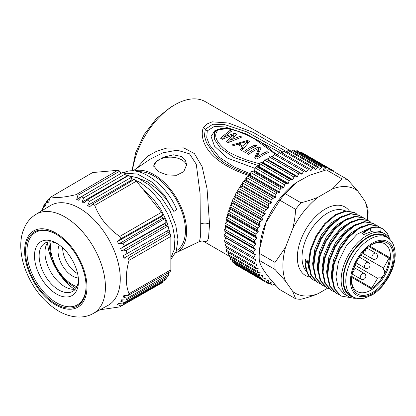 <?xml version="1.0" encoding="UTF-8"?>
<svg xmlns="http://www.w3.org/2000/svg" width="416" height="416" viewBox="0 0 416 416"><rect width="100%" height="100%" fill="white"/><g stroke="black" fill="none" stroke-linecap="round" stroke-linejoin="round"><path stroke-width="0.62" d="M326.352 169.874L342.134 178.984A65.874 38.033 120 0 1 347.433 179.457L331.651 170.347A65.874 38.033 120 0 0 326.352 169.874L309.499 175.318L296.598 182.411L285.173 193.648A65.874 38.033 120 0 0 279.874 200.242L265.954 222.602L259.646 248.992L259.282 253.308A65.874 38.033 120 0 0 259.282 260.374L259.308 260.484C260.468 266.916 267.327 276.645 279.874 289.666L295.651 298.776A65.874 38.033 120 0 0 300.955 299.25C307.403 297.653 313.128 295.792 318.12 293.675L327.569 288.22M296.598 182.411L296.02 182.822A58.484 33.769 120 0 0 260.031 245.164L259.646 248.992M367.598 220.1A59.956 34.616 120 0 0 365.071 201.375L368.025 208.749A65.874 38.033 -60 0 1 368.025 215.816L367.661 220.132M285.173 193.648L300.955 202.758A65.874 38.033 120 0 0 295.651 209.352L279.874 200.242M259.282 253.308L275.064 262.418L285.527 247.302A59.956 34.616 120 0 0 285.527 281.195L275.064 269.485A65.874 38.033 -60 0 1 275.064 262.418M259.282 260.374L275.064 269.485M295.651 298.776L292.703 291.403A59.956 34.616 120 0 0 318.12 293.675M347.433 179.457L357.895 191.168A59.956 34.616 120 0 0 332.472 188.895L342.134 178.984M300.955 202.758C307.44 201.146 313.165 199.29 318.12 197.184A59.956 34.616 120 0 0 292.703 228.805C294.206 222.841 295.188 216.351 295.651 209.352M285.527 281.195L292.703 291.403M292.703 228.805L285.527 247.302M332.472 188.895L318.12 197.184M365.071 201.375L357.895 191.168M311.345 276.104L309.884 276.952L309.275 276.604C306.727 273.047 305.365 268.533 305.183 263.068L305.474 259.423L307.185 260.411L305.786 263.416C305.968 268.882 307.33 273.395 309.884 276.952L313.425 280.02L315.229 280.883M313.175 268.544L312.655 263.567L314.896 248.955L321.698 234.39L331.672 222.565L342.711 215.852M317.829 271.237L317.314 266.256L319.514 251.784L326.295 237.177L336.222 225.352L347.37 218.546M322.488 273.926L321.974 268.944L324.173 254.462L330.923 239.907L340.881 228.041L352.024 221.234M331.807 279.302L331.287 274.326L333.492 259.844L340.278 245.232L350.204 233.412L361.343 226.611M327.148 276.614L326.633 271.638L328.879 257.01L335.676 242.45L345.649 230.63L356.684 223.922M363.62 234.582L362.055 233.428L363.62 234.582L370.989 231.743C373.058 230.745 376.324 230.729 380.786 231.691L384.868 233.844A36.228 20.92 -60 0 1 390.276 239.912M356.6 298.241A36.228 20.92 -60 0 1 348.639 296.598L344.032 293.935L338.182 287.368L335.946 277.014L338.478 261.503L346.138 246.09L357.152 234.213L368.956 228.535M348.639 296.598A36.228 20.92 -60 0 1 341.136 280.01A36.228 20.92 -60 0 1 356.949 243.547A36.228 20.92 -60 0 1 384.868 233.844M354.401 212.451L345.623 210.839L335.208 214.718L324.792 223.527L316.004 235.94L310.237 250.094L308.412 263.853L310.851 275.142L317.231 282.266M359.003 215.129L350.241 213.533L339.846 217.417L329.456 226.21L320.684 238.592L314.917 252.715L313.066 266.453L315.468 277.742L321.792 284.898M363.714 217.828L354.936 216.216L344.521 220.1L334.105 228.909L325.322 241.322L319.556 255.476L317.73 269.23L320.169 280.519L326.544 287.643M308.875 268.752L307.185 260.411M305.183 263.068L305.786 263.416M305.464 259.454L307.133 260.416M356.892 214.146L355.009 212.8L346.232 211.188L335.816 215.067L325.395 223.876L316.612 236.293L310.846 250.448L309.02 264.207L311.459 275.491L317.834 282.615L319.909 283.587M361.551 216.835L359.622 215.462L350.849 213.881L340.454 217.771L330.06 226.559L321.292 238.945L315.52 253.063L313.674 266.802L316.072 278.091L322.4 285.251L324.568 286.276M366.21 219.528L364.322 218.176L355.54 216.564L345.124 220.449L334.708 229.258L325.926 241.67L320.159 255.824L318.334 269.584L320.772 280.868L327.148 287.992L329.222 288.969M370.869 222.217L368.904 220.823L360.121 219.263L349.721 223.179L339.326 231.993L330.569 244.395L324.818 258.523L322.993 272.251L325.416 283.53L331.765 290.659L333.882 291.658M375.528 224.905L373.656 223.564L364.889 221.941L354.479 225.805L344.068 234.593L335.275 246.99L329.493 261.134L327.647 274.893L330.065 286.192L336.414 293.342L338.541 294.346M380.182 227.594L378.227 226.205L369.444 224.64L359.044 228.55L348.65 237.359L339.888 249.756L334.136 263.884L332.306 277.618L334.729 288.896L341.073 296.031L351.634 297.83M389.756 238.914L387.176 232.924L382.975 228.946L380.952 227.999C377.837 226.84 374.296 227.001 370.334 228.483L365.29 231.577L363.49 234.255M362.055 233.428L364.686 231.223L365.29 231.577M382.496 228.68L380.344 227.651C377.229 226.491 373.693 226.652 369.73 228.134L364.686 231.223M368.898 220.834L359.512 218.915L349.112 222.83L338.723 231.644L329.961 244.041L324.21 258.17L322.384 271.903L324.813 283.176L331.162 290.306M373.053 223.215L364.281 221.593L353.876 225.456L343.46 234.239L334.672 246.641L328.89 260.78L327.044 274.539L329.456 285.844L335.811 292.994M377.619 225.852L368.836 224.292L358.436 228.202L348.046 237.011L339.284 249.408L333.528 263.536L331.703 277.269L334.121 288.543L340.465 295.682M309.275 276.604L313.425 280.02M354.151 297.414A34.913 20.155 -60 0 1 342.997 280.01A34.913 20.155 -60 0 1 360.625 242.518A34.913 20.155 -60 0 1 388.336 238.212M387.14 237.437L384.816 236.09A34.252 19.776 120 0 0 358.415 245.268A34.252 19.776 120 0 0 343.465 279.739A34.252 19.776 120 0 0 350.558 295.422L352.888 296.769C355.42 298.204 358.244 298.823 361.358 298.62L364.395 298.173L372.315 294.85C376.022 292.578 379.48 289.541 382.699 285.745L388.284 277.794C392.725 270.026 395.028 262.356 395.2 254.774C394.992 246.126 392.309 240.349 387.14 237.437A34.252 19.776 120 0 0 360.87 246.485A34.252 19.776 120 0 0 345.795 280.774A34.252 19.776 120 0 0 345.795 281.086A34.252 19.776 120 0 0 352.888 296.769M372.346 244.343A29.52 17.046 -60 0 1 393.219 256.396A29.52 17.046 -60 0 1 372.346 292.552A29.52 17.046 -60 0 1 351.468 280.415A29.52 17.046 -60 0 1 372.273 244.384A29.52 17.046 -60 0 1 372.346 244.343M351.484 279.588A27.539 15.902 120 0 0 357.146 291.47A27.539 15.902 120 0 0 370.947 290.124A27.539 15.902 120 0 0 390.421 256.396A27.539 15.902 120 0 0 384.68 243.771A27.539 15.902 120 0 0 371.561 244.811M371.348 288.761A27.534 15.896 120 0 0 383.781 275.049A27.534 15.896 120 0 0 389.438 257.426L383.521 268.055L383.245 268.97L383.781 269.724A4.612 2.662 -60 0 1 384.738 271.835A4.612 2.662 -60 0 1 383.781 275.049A4.612 2.662 -60 0 1 379.168 277.711L377.593 278.32L371.348 288.761L351.64 277.342M274.368 283.728L273.114 284.814A1.316 0.759 -60 0 1 272.23 285.043A1.316 0.759 -60 0 1 271.96 284.513L271.814 282.225A62.582 36.13 -60 0 1 271.383 282.069L269.344 283.577A1.316 0.759 -60 0 1 268.554 283.728A1.316 0.759 -60 0 1 268.284 283.088L268.356 280.67A62.582 36.13 -60 0 1 268.159 280.556A62.582 36.13 -60 0 1 267.961 280.441L265.902 281.71A1.316 0.759 -60 0 1 265.21 281.798A1.316 0.759 -60 0 1 264.945 281.039L265.231 278.517A62.582 36.13 -60 0 1 264.883 278.221L262.829 279.24A1.316 0.759 -60 0 1 262.236 279.271A1.316 0.759 -60 0 1 261.986 278.392L262.486 275.798A62.582 36.13 -60 0 1 262.184 275.434L260.156 276.188A1.316 0.759 -60 0 1 259.657 276.177A1.316 0.759 -60 0 1 259.444 275.174L260.146 272.532A62.582 36.13 -60 0 1 259.891 272.106L257.915 272.594A1.316 0.759 -60 0 1 257.509 272.553A1.316 0.759 -60 0 1 257.332 271.424L258.237 268.762A62.582 36.13 -60 0 1 258.034 268.278L256.126 268.492A1.316 0.759 -60 0 1 255.814 268.429A1.316 0.759 -60 0 1 255.684 267.176L256.776 264.529A62.582 36.13 -60 0 1 256.63 263.994L254.816 263.926A1.316 0.759 -60 0 1 254.592 263.864A1.316 0.759 -60 0 1 254.519 262.486L255.783 259.88A62.582 36.13 -60 0 1 255.7 259.293L253.989 258.95A1.316 0.759 -60 0 1 253.854 258.898A1.316 0.759 -60 0 1 253.843 257.395L255.273 254.857A62.582 36.13 -60 0 1 255.242 254.233L253.666 253.614A1.316 0.759 -60 0 1 253.604 253.588A1.316 0.759 -60 0 1 253.666 251.966L255.242 249.527A62.582 36.13 -60 0 1 255.273 248.867L253.843 247.983A1.316 0.759 -60 0 1 253.989 246.256L255.7 243.942A62.582 36.13 -60 0 1 255.783 243.256L254.519 242.112A1.316 0.759 -60 0 1 254.816 240.328L256.63 238.165A62.582 36.13 -60 0 1 256.776 237.458L255.684 236.075A1.316 0.759 -60 0 1 256.126 234.25L258.034 232.258A62.582 36.13 -60 0 1 258.237 231.54L257.332 229.923A1.316 0.759 -60 0 1 257.915 228.082L259.891 226.283A62.582 36.13 -60 0 1 260.146 225.566L259.444 223.735A1.316 0.759 -60 0 1 260.156 221.9L262.184 220.314A62.582 36.13 -60 0 1 262.486 219.596L261.986 217.578A1.316 0.759 -60 0 1 262.829 215.764L264.883 214.412A62.582 36.13 -60 0 1 265.231 213.704L264.945 211.515A1.316 0.759 -60 0 1 265.902 209.742L267.961 208.634A62.582 36.13 -60 0 1 268.356 207.953L268.284 205.618A1.316 0.759 -60 0 1 269.344 203.902L271.383 203.055A62.582 36.13 -60 0 1 271.814 202.4L271.96 199.945A1.316 0.759 -60 0 1 273.114 198.307L275.111 197.73A62.582 36.13 -60 0 1 275.579 197.111L275.938 194.563A1.316 0.759 -60 0 1 277.176 193.024L279.11 192.722A62.582 36.13 -60 0 1 279.604 192.14L280.171 189.53A1.316 0.759 -60 0 1 281.476 188.105L283.327 188.079A62.582 36.13 -60 0 1 283.847 187.548L284.622 184.896A1.316 0.759 -60 0 1 285.979 183.602L287.726 183.856A62.582 36.13 -60 0 1 288.262 183.378L289.229 180.721A1.316 0.759 -60 0 1 290.628 179.572L292.25 180.097A62.582 36.13 -60 0 1 292.802 179.681L293.951 177.044A1.316 0.759 -60 0 1 295.37 176.051L296.852 176.847A62.582 36.13 -60 0 1 297.409 176.493L298.735 173.909A1.316 0.759 -60 0 1 300.108 173.046A1.316 0.759 -60 0 1 300.16 173.082L301.486 174.143A62.582 36.13 -60 0 1 302.042 173.852L303.524 171.345A1.316 0.759 -60 0 1 304.829 170.607A1.316 0.759 -60 0 1 304.944 170.7L306.093 172.006A62.582 36.13 -60 0 1 306.644 171.787L308.266 169.385A1.316 0.759 -60 0 1 309.499 168.761A1.316 0.759 -60 0 1 309.665 168.922L310.627 170.466A62.582 36.13 -60 0 1 311.168 170.321L312.915 168.054A1.316 0.759 -60 0 1 314.07 167.539A1.316 0.759 -60 0 1 314.272 167.778L315.042 169.536A62.582 36.13 -60 0 1 315.567 169.468L317.413 167.357A1.316 0.759 -60 0 1 318.484 166.946A1.316 0.759 -60 0 1 318.718 167.274L319.285 169.229A62.582 36.13 -60 0 1 319.784 169.239L321.719 167.305A1.316 0.759 -60 0 1 322.696 166.993A1.316 0.759 -60 0 1 322.956 167.419L323.315 169.551A62.582 36.13 -60 0 1 323.783 169.634L325.78 167.903A1.316 0.759 -60 0 1 326.664 167.679A1.316 0.759 -60 0 1 326.934 168.204L327.038 169.874M328.479 169.936L329.55 169.14A1.316 0.759 -60 0 1 330.34 168.99A1.316 0.759 -60 0 1 330.611 169.634L330.595 170.165M332.899 171.064L332.992 171.007A1.316 0.759 -60 0 1 333.684 170.924A1.316 0.759 -60 0 1 333.949 171.673M273.718 284.294L276.167 285.709A1.316 0.759 -60 0 1 276.026 285.558M275.595 153.754A1.316 0.759 120 0 0 275.48 153.66A1.316 0.759 120 0 0 274.175 154.404L272.693 156.91A62.582 36.13 120 0 0 272.412 157.056M272.693 156.91L302.042 173.852M300.045 173.014L270.816 156.14A1.316 0.759 120 0 0 270.759 156.104A1.316 0.759 120 0 0 269.386 156.967L268.065 159.552A62.582 36.13 120 0 0 267.509 159.905L266.027 159.11A1.316 0.759 120 0 0 264.607 160.103L263.453 162.739A62.582 36.13 120 0 0 262.902 163.155L261.279 162.63A1.316 0.759 120 0 0 259.886 163.779L258.918 166.436A62.582 36.13 120 0 0 258.378 166.915L256.63 166.66A1.316 0.759 120 0 0 255.273 167.955L254.504 170.602A62.582 36.13 120 0 0 253.984 171.137L252.132 171.163A1.316 0.759 120 0 0 250.827 172.583L250.26 175.198A62.582 36.13 120 0 0 249.761 175.776L247.827 176.082A1.316 0.759 120 0 0 246.594 177.622L246.236 180.17A62.582 36.13 120 0 0 245.768 180.788L243.771 181.366A1.316 0.759 120 0 0 242.616 183.004L242.471 185.458A62.582 36.13 120 0 0 242.034 186.113L239.996 186.961A1.316 0.759 120 0 0 238.935 188.677L239.008 191.012A62.582 36.13 120 0 0 238.612 191.693L236.558 192.8A1.316 0.759 120 0 0 235.602 194.574L235.888 196.763A62.582 36.13 120 0 0 235.534 197.465L233.48 198.817A1.316 0.759 120 0 0 232.643 200.637L233.142 202.654A62.582 36.13 120 0 0 232.835 203.372L230.807 204.958A1.316 0.759 120 0 0 230.095 206.794L230.802 208.624A62.582 36.13 120 0 0 230.547 209.342L228.566 211.141A1.316 0.759 120 0 0 227.989 212.982L228.888 214.599A62.582 36.13 120 0 0 228.691 215.316L226.782 217.308A1.316 0.759 120 0 0 226.34 219.128L227.432 220.516A62.582 36.13 120 0 0 227.287 221.224L225.467 223.387A1.316 0.759 120 0 0 225.17 225.17L226.439 226.314A62.582 36.13 120 0 0 226.351 227.001L224.645 229.315A1.316 0.759 120 0 0 224.494 231.041L225.924 231.925A62.582 36.13 120 0 0 225.898 232.586L224.318 235.024A1.316 0.759 120 0 0 224.26 236.642A1.316 0.759 120 0 0 224.318 236.673L253.552 253.547M225.909 237.598A62.582 36.13 120 0 0 225.924 237.916L224.494 240.453A1.316 0.759 120 0 0 224.505 241.956A1.316 0.759 120 0 0 224.645 242.008M226.387 243.043L225.17 245.544A1.316 0.759 120 0 0 225.248 246.922L254.592 263.864M227.235 248.066L226.34 250.234A1.316 0.759 120 0 0 226.47 251.488L255.814 268.429M228.587 252.71L227.989 254.478A1.316 0.759 120 0 0 228.166 255.611L257.509 272.553M230.443 256.927L230.095 258.232A1.316 0.759 120 0 0 230.313 259.236L259.657 276.177M232.794 260.666L232.643 261.451A1.316 0.759 120 0 0 232.887 262.33L262.236 279.271M235.622 263.905L235.602 264.098A1.316 0.759 120 0 0 235.867 264.852L265.21 281.798M239.205 266.781A1.316 0.759 120 0 0 239.21 266.786L268.554 283.728M330.34 168.99L300.992 152.048A1.316 0.759 120 0 0 300.206 152.199L300.05 152.313M326.664 167.679L297.315 150.732A1.316 0.759 120 0 0 296.431 150.961L295.833 151.481M322.696 166.993L293.353 150.051A1.316 0.759 120 0 0 292.375 150.363L291.418 151.32M318.484 166.946L289.136 150.004A1.316 0.759 120 0 0 288.07 150.415L286.837 151.819M314.07 167.539L284.721 150.597A1.316 0.759 120 0 0 283.572 151.107L282.142 152.968M280.316 151.98A1.316 0.759 120 0 0 280.155 151.819A1.316 0.759 120 0 0 278.923 152.443L277.363 154.747M305.131 170.914L306.644 171.787M310.18 169.749L311.168 170.321M314.824 169.042L315.567 169.468M319.186 168.891L319.784 169.239M323.279 169.343L323.783 169.634M265.231 278.517L264.794 278.262M262.486 275.798L261.981 275.506M260.146 272.532L259.553 272.189M258.237 268.762L257.499 268.336M256.776 264.529L255.788 263.962M255.783 259.88L254.27 259.007M255.273 254.857L225.924 237.916M255.242 249.527L225.898 232.586M225.924 231.925L255.273 248.867M255.7 243.942L226.351 227.001M226.439 226.314L255.783 243.256M256.63 238.165L227.287 221.224M227.432 220.516L256.776 237.458M258.034 232.258L228.691 215.316M228.888 214.599L258.237 231.54M259.891 226.283L230.547 209.342M230.802 208.624L260.146 225.566M262.184 220.314L232.835 203.372M233.142 202.654L262.486 219.596M264.883 214.412L235.534 197.465M235.888 196.763L265.231 213.704M267.961 208.634L238.612 191.693M239.008 191.012L268.356 207.953M271.383 203.055L242.034 186.113M242.471 185.458L271.814 202.4M275.111 197.73L245.768 180.788M246.236 180.17L275.579 197.111M279.11 192.722L249.761 175.776M250.26 175.198L279.604 192.14M283.327 188.079L253.984 171.137M254.504 170.602L283.847 187.548M287.726 183.856L258.378 166.915M258.918 166.436L288.262 183.378M292.25 180.097L262.902 163.155M263.453 162.739L292.802 179.681M296.852 176.847L267.509 159.905M268.065 159.552L297.409 176.493M235.856 196.539L235.362 197.584M238.28 191.87L238.997 190.632M241.722 186.243L242.492 185.089M245.518 180.861L246.277 179.873M249.626 175.802L250.297 175.037M250.541 173.904L233.974 166.858L219.508 157.425L209.461 144.768L206.731 137.738L207.262 130.879L214.344 126.438L225.035 126.948L245.955 133.843L279.1 152.214M217.152 157.368L215.051 155.355L206.456 142.678L204.376 135.824L205.327 129.288L212.727 124.249L224.094 124.431L246.979 131.955L282.849 152.048M215.925 130.91L214.932 130.598L218.525 129.236M214.932 130.598L211.073 136.448L214.49 146.146L227.25 158.018L255.138 168.423M214.391 132.995L214.698 139.708L220.522 148.309L234.203 157.654L259.111 165.88L259.542 164.726M261.711 162.77A60.934 35.178 -60 0 1 264.228 160.961M266.604 159.422A60.934 35.178 -60 0 1 268.788 158.132M271.674 156.629A60.934 35.178 -60 0 1 273.302 155.886M260.276 163.873C248.414 161.054 237.78 157.066 228.374 151.918C220.886 146.645 210.803 136.552 218.41 129.886L226.824 128.591L235.966 130.551L252.153 137.171L274.763 153.764M231.608 131.175L224.141 136.838L235.004 133.136L236.943 134.254L229.965 140.197L240.339 136.214L241.795 137.056L228.212 142.657L226.268 141.539L233.745 134.701L222.388 139.298L220.449 138.174L230.152 130.333L231.608 131.175M249.558 141.539L241.795 150.504L240.339 149.661L242.341 147.035L237.489 144.238L233.548 145.74L232.092 144.898L247.619 140.416L249.558 141.539M256.838 145.74A60.934 35.178 120 0 0 245.19 152.464L243.734 151.622A60.934 35.178 -60 0 1 255.382 144.898L256.838 145.74M247.135 153.582A60.934 35.178 -60 0 1 258.778 146.858L260.962 148.122L257.114 157.113A60.934 35.178 -60 0 1 267.025 151.622L268.481 152.464A60.934 35.178 120 0 0 256.838 159.188L254.654 157.924L258.747 148.356A60.934 35.178 120 0 0 248.591 154.424L247.135 153.582M230.152 132.106L230.152 130.333M224.141 138.429L224.141 136.838M235.004 135.689L235.004 133.136M234.718 135.918L233.745 136.162M229.965 141.726L229.965 140.197M240.339 137.483L240.339 136.214M233.745 136.713L233.745 134.701M229.965 140.546L227.937 142.501M224.141 137.446L222.201 139.188M247.619 140.416L247.806 143.239M241.758 150.478L242.341 149.734L242.341 147.035M242.341 148.522L242.986 148.892M247.598 143.458L247.598 141.409L238.727 143.744L238.727 144.95M247.598 141.409L243.09 146.26L238.727 143.744M243.09 148.751L243.09 146.26M255.382 146.38L255.382 144.898M258.747 149.588A57.642 33.28 120 0 1 258.778 149.578L258.778 146.858M258.778 149.578L259.943 150.249M257.114 158.985L257.114 157.113M267.025 153.104L267.025 151.622M255.502 158.413L258.747 151.06L258.747 148.356M277.176 193.024L247.827 176.082A60.934 35.178 -60 0 1 248.42 175.391L250.359 174.964M250.224 174.85L249.954 174.673C240.162 171.486 231.197 167.253 223.059 161.98L215.483 155.797M226.112 243.61A60.934 35.178 -60 0 1 225.935 242.778M225.342 238.956A60.934 35.178 -60 0 1 225.176 237.172M225.03 233.922A60.934 35.178 -60 0 1 225.025 233.147A60.934 35.178 -60 0 1 225.056 231.384M225.202 228.561A60.934 35.178 -60 0 1 225.503 225.472M225.862 222.919A60.934 35.178 -60 0 1 226.512 219.346M227.011 217.064A60.934 35.178 -60 0 1 228.051 213.096M228.66 211.058A60.934 35.178 -60 0 1 230.1 206.799L259.444 223.735M230.786 204.974A60.934 35.178 -60 0 1 232.627 200.543M233.371 198.9A60.934 35.178 -60 0 1 235.591 194.407M236.402 192.894A60.934 35.178 -60 0 1 238.945 188.495M239.85 187.034A60.934 35.178 -60 0 1 242.627 182.868M243.677 181.397A60.934 35.178 -60 0 1 246.594 177.585M248.42 175.391C201.786 159.708 199.966 135.242 203.351 127.728L206.82 124.062L212.196 121.826L228.452 123.016L253.235 132.449L284.96 150.732M228.03 255.486L203.497 241.327L206.768 241.816L208.484 238.477L209.534 224.198L207.043 188.692L202.14 166.696L194.402 153.592L183.773 147.888L166.956 148.018L156.504 151.299L147.295 156.421L136.24 168.683M288.959 149.947L205.421 101.712A60.934 35.178 120 0 0 174.954 104.733A60.934 35.178 120 0 0 132.444 170.898M174.954 104.733L170.633 107.224L156.437 118.518L144.201 134.451L135.637 152.766L131.96 170.888M132.974 170.919L149.802 159.406L162.89 152.823L177.107 150.176L189.54 153.826L196.279 164.304L200.075 193.518L200.366 237.047L199.514 241.514C201.958 240.937 203.294 240.88 203.528 241.342L203.502 241.327M134.056 171.002A46.114 26.624 60 0 1 168.366 186.805A46.114 26.624 60 0 1 186.597 231.13A46.114 26.624 60 0 1 176.004 252.788A46.114 26.624 60 0 1 175.557 252.99M176.462 250.671A44.465 25.672 -120 0 0 185.432 230.454A44.465 25.672 -120 0 0 138.424 171.772M149.219 159.806L149.791 159.406M158.527 171.704L167.003 174.918L176.55 175.292L183.773 171.657L186.644 164.715L185.344 159.983L181.818 156.577L173.493 154.825L163.717 157.123L156.452 161.372L153.707 165.937L158.527 171.704M153.717 166.26A16.468 9.506 180 0 1 164.19 157.799A16.468 9.506 180 0 1 181.818 159.931A16.468 9.506 180 0 1 186.576 165.818M123.646 172.78L126.412 171.522C142.969 166.587 167.632 186.633 176.758 209.716L173.815 211.416L166.681 199.576L157.638 189.368L147.498 181.808L137.186 177.658M143.234 189.597L152.766 198.385L160.872 209.383L166.821 221.525L170.097 233.636M125.975 175.063L137.706 177.876L149.802 185.401L160.945 196.763L169.931 210.642L175.807 225.441L177.98 239.528L176.249 251.29L170.846 259.371M126.412 171.522L123.958 172.936M130.307 177.954L140.764 182.738L151.003 190.767L160.191 201.339L167.596 213.543L172.63 226.33L174.923 238.654L174.299 249.465L170.846 257.826M124.192 173.051L137.654 174.106L151.856 182.036L164.575 195.286L173.815 211.416M168.121 232.502L167.58 230.703L168.979 229.876L123.193 255.71L123.932 258.17L168.121 232.502L170.113 233.646A65.213 37.653 -120 0 1 170.846 236.423L170.846 269.844A65.213 37.653 -120 0 1 170.113 271.778L128.398 295.339A64.906 37.476 -120 0 0 129.002 293.706L170.846 269.844M168.979 229.876A65.213 37.653 -120 0 0 167.705 226.169L165.729 225.332L165.032 223.532L166.244 222.404A65.213 37.653 -120 0 0 164.653 218.728L162.729 218.197L161.881 216.424L162.89 215.02A65.213 37.653 -120 0 0 161.481 212.295L136.422 181.121A65.213 37.653 -120 0 0 134.285 179.436L92.929 203.923L89.57 206.825L87.672 205.452L131.914 179.863L131.383 177.341A65.213 37.653 -120 0 0 128.518 175.474L87.194 199.94L84.079 203.117L82.165 202.015L126.36 176.353L126.703 176.55M132.657 180.398L131.914 179.863M126.36 176.353L125.596 173.789A65.213 37.653 -120 0 0 122.73 172.344L81.432 196.778L78.572 200.2L76.679 199.384L100.147 185.708M120.76 173.508L119.834 171.09A65.213 37.653 -120 0 0 117.697 170.31L92.633 172.546L51.152 196.856A64.906 37.476 -120 0 0 49.967 197.772L48.755 201.874L47.601 202.966L47.84 199.779A64.906 37.476 -120 0 0 46.597 201.224L45.609 205.28L44.652 206.638L44.84 203.726A64.906 37.476 -120 0 0 43.836 205.473L42.656 210.283M128.398 295.339L123.932 295.396L123.193 296.998L127.031 298.293L168.979 274.238A65.213 37.653 -120 0 1 167.705 276.468L126.032 300.045L121.592 299.801L120.635 301.158L124.275 302.546L166.244 278.548A65.213 37.653 -120 0 1 164.653 280.394L123.032 303.992L118.643 303.472L117.489 304.564L120.9 305.999A64.906 37.476 -120 0 1 119.72 306.914L161.481 283.161A65.213 37.653 -120 0 0 162.89 282.064L162.677 281.518M166.244 278.548L165.771 277.566M168.979 274.238L168.194 272.865M123.932 258.17L128.398 258.04L170.113 233.641M170.846 236.423L129.002 260.369A64.906 37.476 -120 0 0 128.398 258.04M129.002 260.369C127.192 267.14 126.292 273.213 126.303 278.58C126.292 283.967 127.192 289.011 129.002 293.706M123.193 296.998L126.069 295.365M126.032 300.045A64.906 37.476 -120 0 0 127.031 298.293M120.635 301.158L122.907 299.874M123.032 303.992A64.906 37.476 -120 0 0 124.275 302.546M117.489 304.564L119.283 303.55M120.9 305.999L162.89 282.064M119.72 306.914L100.032 309.759M41.652 210.886L41.865 210.064A64.906 37.476 -120 0 1 42.474 208.432L42.349 210.47M43.352 207.912L42.474 208.432M46.176 202.935L44.84 203.726M49.696 198.687L47.84 199.779M51.152 196.856C55.926 198.198 64.262 197.449 76.154 194.626L117.697 170.31M119.834 171.09L77.943 195.27A64.906 37.476 -120 0 0 76.154 194.626M77.943 195.27L76.679 199.384M125.596 173.789L83.673 197.912A64.906 37.476 -120 0 0 81.432 196.778M83.673 197.912L82.165 202.015M131.383 177.341L89.44 201.401A64.906 37.476 -120 0 0 87.194 199.94M89.44 201.401L87.672 205.452M136.422 181.121L94.718 205.343A64.906 37.476 -120 0 0 92.929 203.923M94.718 205.343C99.476 217.781 107.812 228.15 119.72 236.444L161.481 212.295M162.89 215.02L120.9 238.727A64.906 37.476 -120 0 0 119.72 236.444M120.9 238.727L117.489 241.556L161.881 216.424M117.489 241.556L118.643 243.979L162.729 218.197M118.643 243.979L123.032 243.188L164.653 218.728M166.244 222.404L124.275 246.069A64.906 37.476 -120 0 0 123.032 243.188M124.275 246.069L120.635 248.596L165.032 223.532M120.635 248.596L121.592 251.056L165.729 225.332M121.592 251.056L126.032 250.604L167.705 226.169M127.031 253.505A64.906 37.476 -120 0 0 126.032 250.604M123.193 255.71L167.58 230.703M35.963 214.339L50.367 205.608A57.616 33.264 60 0 1 79.529 208.25A57.616 33.264 60 0 1 120.271 278.819A57.616 33.264 60 0 1 107.978 305.396L93.215 313.503A57.257 33.056 60 0 0 102.445 267.743A57.257 33.056 60 0 0 64.943 216.965A57.257 33.056 60 0 0 35.963 214.339C31.226 217.277 27.576 221.27 25.012 226.314L22.76 231.826C21.226 236.798 20.571 242.096 20.8 247.733C21.091 254.68 22.532 261.752 25.137 268.944C32.204 287.586 43.332 301.616 58.521 311.028C71.105 318.313 84.126 318.76 93.215 313.503M55.791 234.036A42.817 24.721 -120 0 0 25.511 251.519A42.817 24.721 -120 0 0 55.791 303.961A42.817 24.721 -120 0 0 86.065 286.478A42.817 24.721 -120 0 0 55.791 234.036L55.791 234.036M86.065 286.073A41.829 24.149 60 0 1 56.488 302.749A41.829 24.149 60 0 1 26.91 251.722A41.829 24.149 60 0 1 56.144 234.244M56.488 243.183A31.127 17.971 -120 0 0 34.481 255.887A31.127 17.971 -120 0 0 56.488 294.008A31.127 17.971 -120 0 0 78.499 281.304A31.127 17.971 -120 0 0 56.488 243.183L56.488 243.183M57.689 243.911A27.83 16.068 -120 0 0 44.902 243.147A27.83 16.068 -120 0 0 40.638 265.45A27.83 16.068 -120 0 0 58.817 289.978A27.83 16.068 -120 0 0 72.732 291.356A27.83 16.068 -120 0 0 78.468 279.9M75.338 289.141A27.83 16.068 60 0 1 64.641 286.614A27.83 16.068 60 0 1 47.351 264.763A27.83 16.068 60 0 1 48.121 242.003M74.402 289.26A42.016 24.258 60 0 1 47.554 242.752M62.702 247.801A20.42 11.788 -120 0 0 62.696 248.342A20.42 11.788 -120 0 0 77.605 273.614M78.322 277.987A20.42 11.788 60 0 1 58.037 251.03A20.42 11.788 60 0 1 59.275 244.993M349.227 210.798A39.525 22.818 120 0 0 317.803 214.521A39.525 22.818 120 0 0 297.352 257.421A39.525 22.818 120 0 0 309.629 277.056M345.098 210.907A36.228 20.92 120 0 0 317.413 221.4A36.228 20.92 120 0 0 302.011 257.421A36.228 20.92 120 0 0 306.774 271.851M380.786 231.691L380.952 227.999L380.344 227.651M370.989 231.743L370.334 228.483L369.73 228.134M350.454 280.805A30.961 17.878 120 0 0 372.102 293.862A30.961 17.878 120 0 0 394.238 256.084A30.961 17.878 120 0 0 372.585 243.027A30.961 17.878 120 0 0 350.454 280.805M369.694 246.069L389.438 257.426M352.144 274.035L360.916 279.1A3.292 1.903 -60 0 1 361.577 274.378A3.292 1.903 -60 0 1 364.208 273.395L354.011 267.504M362.362 253.042L372.559 258.929A3.292 1.903 -60 0 1 372.096 258.43A3.292 1.903 -60 0 1 372.871 254.644A3.292 1.903 -60 0 1 375.856 253.224L367.084 248.16M356.028 262.829L365.108 268.07A3.292 1.903 -60 0 1 365.108 264.269A3.292 1.903 -60 0 1 368.399 262.366L359.32 257.124M389.168 258.268L368.935 246.631M360.781 255.055L383.521 268.055M383.521 269.573L383.781 269.724M378.908 277.56L379.168 277.711M351.749 276.406L371.94 288.106M377.593 278.32L354.962 265.127M303.524 171.345L274.175 154.404M308.266 169.385L278.923 152.443M312.915 168.054L283.572 151.107M317.413 167.357L288.07 150.415M321.719 167.305L292.375 150.363M325.78 167.903L296.431 150.961M329.55 169.14L300.206 152.199M332.992 171.007L330.611 169.634M273.905 284.128L275.636 285.126M269.781 283.254L271.96 284.513M265.902 281.71L268.284 283.088M235.602 264.098L264.945 281.039M232.643 261.451L261.986 278.392M230.095 258.232L259.444 275.174M227.989 254.478L257.332 271.424M226.34 250.234L255.684 267.176M225.17 245.544L254.519 262.486M224.494 240.453L253.843 257.395M224.318 235.024L253.666 251.966M253.843 247.983L224.494 231.041M224.645 229.315L253.989 246.256M254.519 242.112L225.17 225.17M225.467 223.387L254.816 240.328M255.684 236.075L226.34 219.128M226.782 217.308L256.126 234.25M257.332 229.923L227.989 212.982M228.566 211.141L257.915 228.082M230.807 204.958L260.156 221.9M261.986 217.578L232.643 200.637M233.48 198.817L262.829 215.764M264.945 211.515L235.602 194.574M236.558 192.8L265.902 209.742M268.284 205.618L238.935 188.677M239.996 186.961L269.344 203.902M271.96 199.945L242.616 183.004M243.771 181.366L273.114 198.307M275.938 194.563L246.594 177.622M280.171 189.53L250.827 172.583M252.132 171.163L281.476 188.105M284.622 184.896L255.273 167.955M256.63 166.66L285.979 183.602M289.229 180.721L259.886 163.779M261.279 162.63L290.628 179.572M293.951 177.044L264.607 160.103M266.027 159.11L295.37 176.051M298.735 173.909L269.386 156.967M203.351 127.728L207.262 130.879M217.105 130.151L218.41 129.886M209.534 224.198C206.601 222.804 203.596 222.752 200.517 224.037M55.978 233.116A44.086 25.454 -120 0 0 55.791 233.007A44.086 25.454 60 0 0 24.617 250.895A44.086 25.454 60 0 0 55.604 304.886A44.086 25.454 -120 0 0 55.791 304.996A44.086 25.454 60 0 0 86.965 287.108A44.086 25.454 60 0 0 55.978 233.116M51.033 241.888A30.961 17.878 -120 0 0 50.586 246.724A30.961 17.878 -120 0 0 76.892 286.676M377.608 225.862L378.217 226.21M362.695 252.642A3.292 3.292 0 0 0 365.856 249.283M352.503 272.407A3.292 3.292 0 0 0 353.834 267.992M360.916 279.1A3.292 3.292 0 0 0 365.014 278.444A3.292 3.292 0 0 0 364.208 273.395M372.559 258.929A3.292 3.292 0 0 0 377.12 254.54A3.292 3.292 0 0 0 375.856 253.224M365.108 268.07A3.292 3.292 0 0 0 369.606 266.864A3.292 3.292 0 0 0 368.399 262.366M275.48 153.66L304.829 170.607M280.155 151.819L309.499 168.761M330.346 168.995L333.684 170.924M269.495 283.462L272.23 285.043M224.505 241.956L253.854 258.898M224.26 236.642L253.604 253.588M270.759 156.104L300.108 173.046M275.34 153.608L270.223 149.178L260.525 141.846L241.654 132.252L227.365 128.388L221.166 128.456L217.412 129.797C215.66 131.009 214.625 132.137 214.308 133.177M176.004 252.788L199.514 241.514M49.15 241.878L49.041 244.577L51.126 257.374L56.982 270.166L65.671 281.039L75.962 288.309"/></g></svg>
